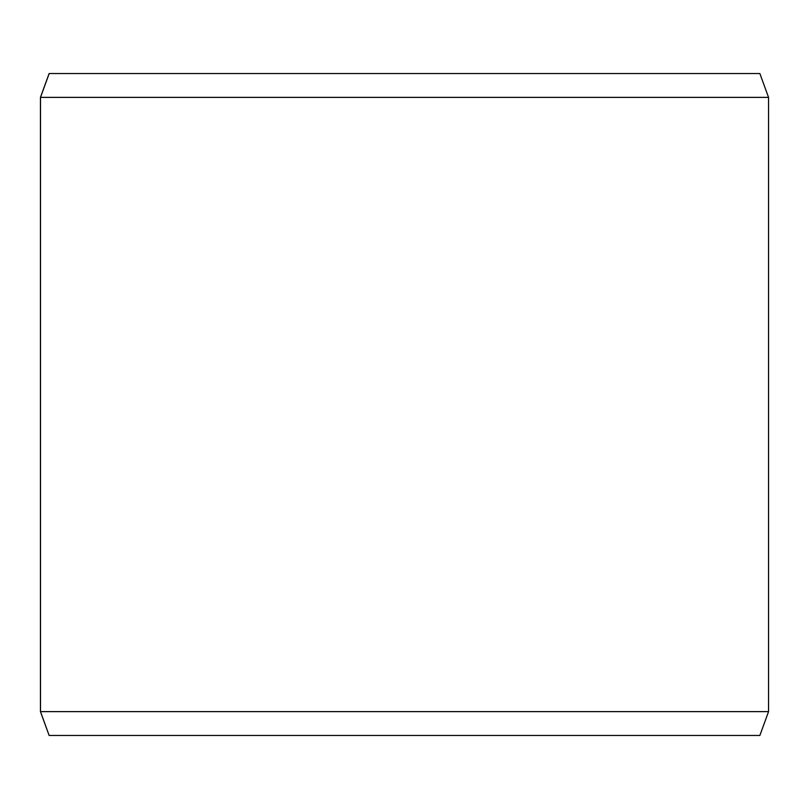 <?xml version="1.0" encoding="UTF-8"?>
<svg xmlns="http://www.w3.org/2000/svg" width="809" height="809" viewBox="0 0 809 809"><rect width="100%" height="100%" fill="white"/><g stroke="black" fill="none" stroke-linecap="round" stroke-linejoin="round"><path stroke-width="1.21" d="M49.177 735.452L759.873 735.452L768.55 711.627L768.55 97.373L759.873 73.548L49.127 73.548L40.45 97.373L40.45 711.627L49.127 735.452L40.501 711.627L40.501 97.373L49.177 73.548M768.55 97.373L40.501 97.373M768.55 711.627L40.501 711.627"/></g></svg>
